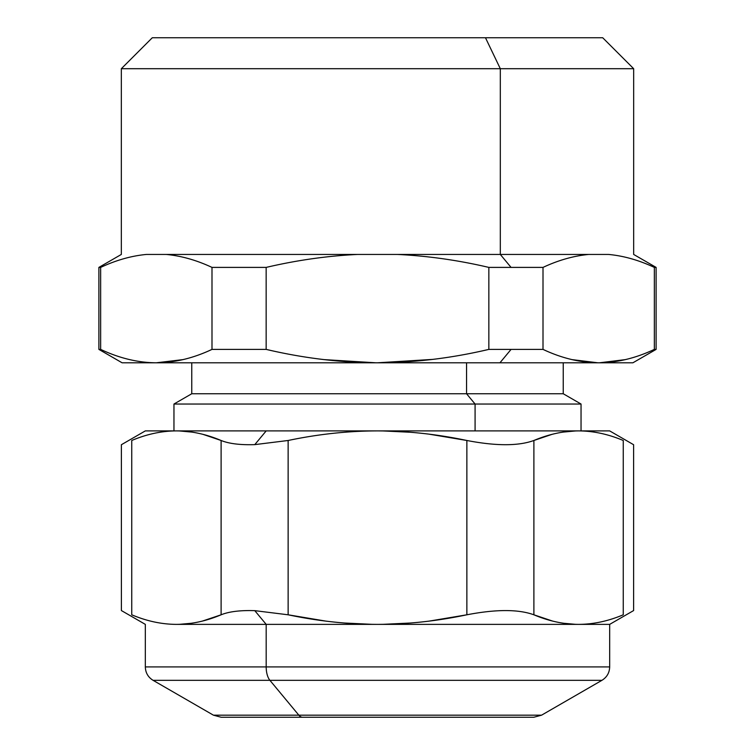 <?xml version="1.0" encoding="UTF-8"?>
<svg xmlns="http://www.w3.org/2000/svg" width="755" height="755" viewBox="0 0 755 755"><rect width="100%" height="100%" fill="white"/><g stroke="black" fill="none" stroke-linecap="round" stroke-linejoin="round"><path stroke-width="1.13" d="M484.795 350.311L488.844 349.395C451.301 358.229 414.184 362.693 377.5 362.796L598.677 362.796C617.014 362.693 635.578 358.229 654.349 349.395L656.114 349.395L656.114 267.402L656.114 349.395L654.349 349.395L654.349 267.402L654.349 349.395C635.578 358.229 617.024 362.693 598.677 362.796C580.331 362.693 561.777 358.229 543.005 349.395L543.005 267.402C558.407 260.192 573.649 255.869 588.73 254.444L608.624 254.444C623.696 255.869 638.938 260.192 654.349 267.402L656.114 267.402L654.349 267.402C638.938 260.192 623.696 255.869 608.624 254.444L500.31 254.444L500.31 68.705L633.672 68.705L500.31 68.705L485.474 37.75L500.31 68.705L121.329 68.705L152.293 37.75L485.474 37.75L269.526 37.75M485.474 37.75L602.707 37.75L633.672 68.705L633.672 254.444L656.114 267.402M209.843 350.367L211.995 349.395C193.223 358.229 174.669 362.693 156.323 362.796C137.986 362.693 119.422 358.229 100.651 349.395L100.651 267.402L98.886 267.402L121.329 254.444L121.329 68.705L500.31 68.705L500.31 254.444L146.376 254.444C131.304 255.869 116.062 260.192 100.651 267.402C116.062 260.192 131.304 255.869 146.376 254.444L357.606 254.444C327.453 255.869 296.97 260.192 266.156 267.402C296.97 260.192 327.453 255.869 357.606 254.444L500.31 254.444L511.069 267.402L543.005 267.402L543.005 349.395L488.844 349.395L488.844 267.402L511.069 267.402L488.844 267.402C458.03 260.192 427.547 255.869 397.394 254.444C427.547 255.869 458.03 260.192 488.844 267.402L488.844 349.395L511.069 349.395L499.942 362.796L377.5 362.796L430.775 359.625M98.886 267.402L98.886 349.395L98.886 267.402L100.651 267.402L100.651 349.395C119.422 358.229 137.986 362.693 156.323 362.796L182.974 359.616M599.47 362.796L625.357 359.616M270.205 350.311L266.156 349.395L211.995 349.395C193.223 358.229 174.669 362.693 156.323 362.796C111.051 362.796 111.051 362.796 156.323 362.796L377.5 362.796C340.816 362.693 303.699 358.229 266.156 349.395L266.156 267.402L211.995 267.402C196.593 260.192 181.351 255.869 166.27 254.444C181.351 255.869 196.593 260.192 211.995 267.402L211.995 349.395L266.156 349.395C303.699 358.229 340.816 362.693 377.5 362.796L122.102 362.796L98.886 349.395L100.651 349.395L98.886 349.395M173.961 430.897L173.961 404.029L581.039 404.029L475.084 404.029L466.552 393.751L475.084 404.029L173.961 404.029L191.761 393.751L563.239 393.751L466.552 393.751L466.552 362.796L466.552 393.751L191.761 393.751L191.761 362.796L466.552 362.796L288.448 362.796M375.877 362.796L324.188 359.616M588.73 254.444C573.649 255.869 558.407 260.192 543.005 267.402L511.069 267.402L500.31 254.444L588.73 254.444M432.53 359.408L377.5 362.796C414.184 362.693 451.301 358.229 488.844 349.395M543.005 349.395C561.777 358.229 580.331 362.693 598.677 362.796L499.942 362.796L511.069 349.395L543.005 349.395L545.157 350.367M656.114 349.395L632.898 362.796L598.677 362.796M597.837 362.796L572.026 359.616M211.995 349.395L211.995 267.402L266.156 267.402L266.156 349.395M475.084 404.029L475.084 430.897L475.084 404.029M563.239 362.796L563.239 393.751L581.039 404.029L581.039 430.897L176.434 430.897C161.645 430.963 146.753 434.163 131.748 440.486C118.016 446.111 118.016 446.111 131.748 440.486C146.753 434.163 161.645 430.963 176.434 430.897C191.213 430.963 206.106 434.163 221.111 440.486L221.111 614.797C206.106 621.12 191.213 624.319 176.434 624.376C161.645 624.319 146.753 621.12 131.748 614.797L131.748 440.486L131.748 614.797C118.016 609.172 118.016 609.172 131.748 614.797C118.016 609.172 118.016 609.172 131.748 614.797C146.753 621.12 161.645 624.319 176.434 624.376L266.185 624.376L266.185 666.92L145.328 666.92L266.185 666.92L266.185 624.376L377.5 624.376C347.942 624.319 318.148 621.12 288.136 614.797L288.136 440.486L254.784 444.629C240.222 445.082 228.991 443.704 221.111 440.486C206.106 434.163 191.213 430.963 176.434 430.897L266.185 430.897L254.784 444.629L266.185 430.897L377.5 430.897C347.942 430.963 318.148 434.163 288.136 440.486C318.148 434.163 347.942 430.963 377.5 430.897C407.068 430.963 436.852 434.163 466.864 440.486L466.864 614.797C436.852 621.12 407.058 624.319 377.5 624.376L578.566 624.376C563.787 624.319 548.894 621.12 533.889 614.797L533.889 440.486C548.894 434.163 563.787 430.963 578.566 430.897C563.787 430.963 548.894 434.163 533.889 440.486L551.877 434.399M429.17 434.182L466.864 440.486C496.073 446.111 518.411 446.111 533.889 440.486L533.889 614.797C518.411 609.172 496.073 609.172 466.864 614.797L466.864 440.486C436.852 434.163 407.068 430.963 377.5 430.897L578.566 430.897C593.355 430.963 608.247 434.163 623.252 440.486L623.252 614.797C608.247 621.12 593.355 624.319 578.566 624.376L609.672 624.376L609.672 666.92C609.483 672.762 606.907 677.235 601.933 680.321L541.571 715.174L533.832 717.25L302.547 717.25A15.477 7.418 -90 0 1 298.838 715.174A15.477 7.418 90 0 0 302.547 717.25L221.168 717.25L213.429 715.174L541.571 715.174L298.838 715.174L269.903 680.321L298.838 715.174L213.429 715.174L153.067 680.321L601.933 680.321L269.903 680.321A15.477 7.418 -90 0 1 266.185 666.92L609.672 666.92L266.185 666.92A15.477 7.418 90 0 0 269.903 680.321L153.067 680.321C148.093 677.235 145.517 672.762 145.328 666.92L145.328 624.376L121.385 610.559L121.376 444.723L145.328 430.897L176.434 430.897M623.252 614.797C636.984 609.172 636.984 609.172 623.252 614.797L623.252 440.486C636.984 446.111 636.984 446.111 623.252 440.486C636.984 446.111 636.984 446.111 623.252 440.486C608.247 434.163 593.355 430.963 578.566 430.897L609.672 430.897L633.615 444.723L633.624 610.559L609.672 624.376L578.566 624.376C593.355 624.319 608.247 621.12 623.252 614.797C636.984 609.172 636.984 609.172 623.252 614.797M533.889 614.797C548.894 621.12 563.787 624.319 578.566 624.376L377.5 624.376C407.058 624.319 436.852 621.12 466.864 614.797C496.073 609.172 518.411 609.172 533.889 614.797L552.339 620.997M563.457 623.252L575.593 624.338M410.805 432.275L382.851 430.935M288.136 614.797C318.148 621.12 347.942 624.319 377.5 624.376L266.185 624.376L254.784 610.653L288.136 614.797L254.784 610.653C240.222 610.2 228.991 611.578 221.111 614.797C228.991 611.578 240.222 610.2 254.784 610.653L266.185 624.376L176.434 624.376C191.213 624.319 206.106 621.12 221.111 614.797L221.111 440.486C228.991 443.704 240.222 445.082 254.784 444.629L288.136 440.486L288.136 614.797L325.613 621.072M344.242 623.007L372.319 624.347M221.111 440.486L203.123 434.399M192.1 432.115L179.388 430.945M131.748 440.486C118.016 446.111 118.016 446.111 131.748 440.486M466.864 614.797L429.387 621.072M410.758 623.007L382.681 624.347M562.9 432.115L575.612 430.945M221.111 614.797L202.661 620.997M191.543 623.252L179.407 624.338"/></g></svg>
